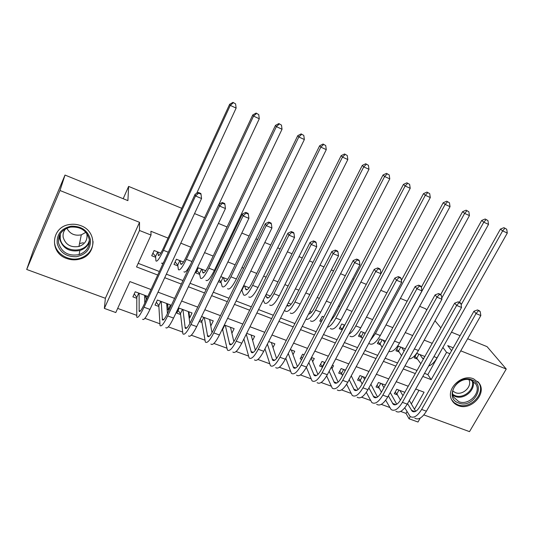 <?xml version="1.0" encoding="UTF-8"?>
<svg xmlns="http://www.w3.org/2000/svg" width="534" height="534" viewBox="0 0 534 534"><rect width="100%" height="100%" fill="white"/><g stroke="black" fill="none" stroke-linecap="round" stroke-linejoin="round"><path stroke-width="0.8" d="M66.67 258.483C71.229 260.131 75.795 260.278 80.367 258.917C96.614 254.678 97.201 231.349 80.848 225.682C77.176 224.28 73.405 223.893 69.533 224.527C51.004 226.89 49.088 252.849 66.67 258.483M458.179 405.593C470.774 411.093 487.168 393.705 479.152 383.198L473.631 378.873C461.703 373.48 445.476 389.213 451.764 399.959C453.139 402.589 455.275 404.472 458.179 405.593M151.029 289.535L129.875 281.585L115.791 312.544L104.364 308.405L139.487 230.488L151.035 235.067L136.544 266.927L157.737 275.03M105.372 298.279L139.528 222.324L59.982 190.504L65.014 175.065L33.642 249.565L26.7 269.463L105.372 298.279L104.364 308.405M423.849 414.905L469.506 431.632L506.252 369.034L460.755 350.838M420.251 418.075L418.009 422.027L409.051 418.783L410.292 416.593M400.634 411.427L406.014 413.389L409.051 418.783M117.674 308.405L136.597 315.3M144.888 318.317L159.726 323.717M168.303 326.841L182.448 331.994M191.299 335.212L204.776 340.118M213.894 343.442L226.723 348.108M236.095 351.526L248.29 355.964M257.909 359.462L269.496 363.687M279.349 367.272L290.349 371.277M300.422 374.941L310.848 378.739M321.141 382.491L331.013 386.082M341.513 389.907L350.845 393.304M361.551 397.196L370.356 400.407M381.249 404.371L389.553 407.395M59.982 190.504L26.7 269.463M467.637 338.75L487.075 346.653L506.252 369.034M160.801 253.143L154.106 250.526L151.716 255.739L155.641 257.268M183.476 262.02L176.387 259.244L173.984 264.403L177.842 265.905M205.757 270.745L198.288 267.821L195.871 272.921L199.663 274.396M227.658 279.315L220.802 276.632M249.178 287.739L243.678 285.59M270.344 296.023L266.139 294.381M291.15 304.173L288.206 303.018M311.616 312.183L309.887 311.502M302.584 308.645L300.108 313.478M331.734 320.06L331.18 319.839M323.844 316.969L322.262 316.348L319.779 321.128L321.361 321.742M344.737 325.146L341.767 323.984L339.27 328.71L342.247 329.872M365.276 333.189L360.957 331.494L358.454 336.18L361.785 337.475M385.468 341.092L379.848 338.89L377.338 343.522L380.615 344.797M405.319 348.862L398.444 346.172L395.928 350.758L399.145 352.006M404.832 392.303L396.762 389.293L394.292 393.732L397.456 394.906M385.368 385.047L378.506 382.491L376.049 386.97L379.26 388.165M365.576 377.665L359.976 375.576L357.52 380.108L360.784 381.316M345.451 370.162L341.146 368.56L338.703 373.132L342.02 374.361M324.986 362.533L322.022 361.425L319.592 366.044L322.549 367.145M304.166 354.77L302.598 354.182L300.168 358.848L301.743 359.435M282.993 346.873L280.577 351.586M221.95 329.865L222.938 330.226M209.862 320.086L210.723 325.7M199.202 321.428L201.932 322.443M188.943 312.063L189.703 317.91L189.103 317.69M189.703 317.91L192.066 312.971L179.17 308.158L176.807 313.131L180.585 314.533M167.696 303.879L168.143 309.92L167.115 309.54M168.143 309.92L170.493 304.927L157.376 300.035L155.034 305.061L158.872 306.483M406.014 413.389L406.975 411.681M411.34 403.938L419.016 390.301M332.028 368.56L333.536 365.723L332.335 365.269M312.677 361.625L314.292 358.541L311.482 357.493M292.999 354.616L294.735 351.252L290.262 349.583M272.987 347.534L274.863 343.843L268.675 341.533M252.622 340.392L254.671 336.313L246.701 333.343M231.896 333.209L234.146 328.657L224.34 324.999M210.903 325.767L213.28 320.881L201.572 316.515M147.818 296.47L135.215 291.771L132.886 296.857L136.791 298.299M144.747 301.249L145.482 301.523M424.53 373.353L427.841 374.628L442.826 347.554M432.213 343.322L424.196 340.131M412.669 335.539L405.266 332.589M392.797 327.622L386.022 324.926M372.578 319.566L366.464 317.129M352.013 311.375L346.579 309.213M339.544 306.409L338.443 305.969M331.093 303.038L326.361 301.156M319.365 298.366L317.116 297.471M309.807 294.561L305.795 292.966M298.84 290.189L295.402 288.827M288.133 285.93L284.882 284.635M277.96 281.879L273.308 280.023M266.079 277.139L263.609 276.158M256.734 273.415L250.806 271.058M243.631 268.195L241.969 267.534M235.134 264.811L227.891 261.927M220.769 259.09L219.948 258.763M213.153 256.06L204.555 252.635M190.792 247.149L180.786 243.164M168.03 238.084L150.902 231.255L151.035 235.067M138.172 263.342L159.372 271.492M166.368 274.176L182.995 280.564M190.044 283.274L206.191 289.475M213.293 292.205L228.973 298.226M236.128 300.976L251.354 306.823M258.549 309.593L273.335 315.267M280.584 318.05L294.935 323.571M302.224 326.367L316.168 331.721M323.491 334.538L337.027 339.737M344.397 342.568L357.54 347.621M364.942 350.464L377.705 355.364M385.141 358.221L397.536 362.98M404.999 365.85L417.034 370.476M424.844 356.505L416.747 353.334L414.224 357.873L417.394 359.108M241.234 290.569L242.222 290.95M218.373 281.672L221.123 282.74M65.014 175.065L127.906 200.637L128.621 186.406L123.18 198.715M128.621 186.406L181.747 208.3M194.55 213.573L204.589 217.712M218.406 223.406L227.03 226.957M233.845 229.767L234.666 230.107M241.822 233.051L249.084 236.041M255.94 238.872L257.608 239.559M264.804 242.523L270.751 244.972M277.653 247.816L280.13 248.837M287.372 251.821L292.045 253.75M298.987 256.607L302.251 257.955M309.54 260.959L312.977 262.374M319.959 265.251L323.978 266.907M331.307 269.924L333.563 270.858M340.579 273.748L345.324 275.704M352.694 278.741L353.802 279.195M360.851 282.099L366.297 284.348M380.782 290.316L386.91 292.839M400.387 298.393L407.168 301.189M419.664 306.336L425.718 308.832L426.699 310.094M139.528 222.324L139.487 230.488M443.04 347.641L446.578 352.38L449.895 353.695M453.219 347.821L447.706 345.611L451.584 350.711M434.976 320.74L440.857 327.863M451.477 332.181L460.094 335.686M414.444 409.238L424.076 392.203L415.706 389.052M408.223 386.242L396.201 381.723M388.745 378.92L376.37 374.261M368.947 371.47L356.198 366.678M348.809 363.901L335.686 358.968M328.33 356.198L314.82 351.118M307.504 348.368L293.587 343.135M286.311 340.398L271.98 335.012M264.744 332.295L249.992 326.748M242.803 324.045L227.611 318.331M220.475 315.647L204.829 309.76M197.74 307.097L181.627 301.043M174.591 298.399L158.004 292.158M422.801 376.437L431.172 379.641L446.578 352.38M164.726 277.707L181.346 284.068M188.389 286.758L204.535 292.939M211.631 295.649L227.304 301.65M234.453 304.38L249.672 310.207M256.874 312.957L271.646 318.611M278.895 321.381L293.239 326.875M300.529 329.658L314.466 334.992M321.788 337.795L335.325 342.968M342.688 345.785L355.824 350.818M363.227 353.648L375.989 358.528M383.419 361.371L395.814 366.11M403.27 368.967L415.305 373.566M427.841 374.628L431.172 379.641M146.129 295.843L146.196 299.981M419.918 354.576L422.174 357.9L423.469 358.968M424.437 356.345L424.71 356.745M420.819 363.707L416.754 358.14L414.971 356.525M459.387 302.324L500.405 229.113L503.936 227.671L506.699 229.24L503.936 227.671M506.699 229.24L507.3 233.038L437.046 357.82C434.389 362.379 431.606 365.089 428.689 365.95M507.3 233.038L502.634 230.888L461.136 304.834M504.837 228.378L502.634 230.888L500.405 229.113M418.95 354.196L416.754 358.14M480.233 311.669L479.385 310.741L477.476 309.94L480.233 311.669L480.834 315.567L476.041 313.558L421.64 409.438C417.441 416.2 413.59 418.536 410.099 416.447L404.779 407.809M400.433 400.153L396.869 393.865L395.16 392.17M404.432 392.156L404.679 392.583M409.298 400.46L415.666 411.32M399.926 390.474L402.943 395.694M407.529 403.617L412.228 411.28C414.571 412.682 417.134 411.12 419.931 406.601L473.945 311.229L477.476 309.94M480.834 315.567L426.399 411.193C422.194 417.935 418.329 420.258 414.791 418.155M478.317 310.861L476.041 313.558L473.945 311.229M398.951 390.114L396.869 393.865M471.989 379.914C486.915 385.121 472.897 409.071 458.646 402.996C443.574 398.077 457.538 373.633 471.989 379.914M458.786 401.641C468.805 406.034 481.888 392.27 475.62 383.846L471.128 380.288C461.543 375.963 448.56 388.665 453.726 397.243L458.786 401.641M468.912 379.687C472.55 386.442 462.671 395.834 455.362 392.617L452.825 391.035M451.664 399.759L454.2 402.703L457.665 404.692C470.16 410.152 486.421 392.904 478.471 382.477L477.696 381.476M90.44 239.666C90.84 248.931 86.154 254.618 76.375 256.707C66.256 256.927 59.855 252.502 57.185 243.431C56.651 234.052 61.363 228.298 71.309 226.176C81.562 226.069 87.936 230.568 90.44 239.666M58.526 242.903C61.637 252.515 68.485 256.42 79.065 254.625C86.461 251.881 89.872 246.815 89.285 239.419C86.748 230.461 80.454 226.363 70.401 227.124C61.864 229.46 57.906 234.713 58.526 242.903M85.874 232.317L81.301 234.833C74.72 236.101 69.901 233.892 66.843 228.218M86.668 233.298L86.975 234.646C87.436 240.44 84.752 244.385 78.932 246.474C70.788 247.776 65.542 244.719 63.186 237.316C62.705 234.119 63.539 231.275 65.689 228.779M79.539 243.517L83.391 242.743M54.702 243.718C56.27 254.464 69.627 261.84 80.44 258.162C88.557 255.185 92.769 249.652 93.083 241.568M401.668 347.434L404.078 351.112M401.528 355.737L398.544 351.052L396.695 349.343M440.684 294.548L481.661 220.469L485.179 219L487.929 220.562L485.179 219M487.929 220.562L488.53 224.393L418.429 350.511C415.198 356.031 412.001 358.848 408.824 358.955M488.53 224.393L483.791 222.204L441.745 298.099M486.04 219.688L483.791 222.204L481.661 220.469M400.734 347.067L398.544 351.052M383.125 340.171L384.627 342.641M382.097 347.287L380.048 343.849L378.139 342.054M421.399 287.145L462.598 211.678L466.109 210.176L468.852 211.744L466.109 210.176M468.852 211.744L469.446 215.596L399.512 343.075C395.654 349.63 392.103 352.407 388.859 351.412M469.446 215.596L464.627 213.373L392.57 344.63M466.923 210.85L464.627 213.373L462.598 211.678M382.231 339.824L380.048 343.849M364.288 332.802L364.909 333.883M362.392 338.563L361.258 336.533L359.282 334.638M401.361 280.45L443.213 202.74L446.711 201.211L449.448 202.773L446.711 201.211M449.448 202.773L450.035 206.651L380.288 335.519C375.976 342.841 372.271 345.531 369.174 343.589M450.035 206.651L445.136 204.395L375.435 333.616L370.329 340.458M447.485 201.865L445.136 204.395L443.213 202.74M363.434 332.468L361.258 336.533M342.407 329.558L340.125 327.102M380.388 269.663L379.761 268.809L377.678 267.928L378.306 268.789L380.388 269.663L380.969 273.708L423.495 193.648L426.98 192.086L429.71 193.648L426.98 192.086M429.71 193.648L430.297 197.56L360.744 327.843C356.458 335.245 352.854 338.009 349.924 336.12M430.297 197.56L425.311 195.257L355.811 325.9C353.488 330.179 351.138 332.996 348.762 334.344M427.714 192.727L425.311 195.257L423.495 193.648M344.337 324.992L342.167 329.098M460.942 303.552L460.134 302.638L458.192 301.823L458.993 302.731L460.942 303.552L461.543 307.477L456.663 305.435L402.396 402.356C398.217 409.191 394.459 411.594 391.115 409.545L385.695 400.186M381.423 392.203L378.713 387.13L376.944 385.348M390.234 392.49L396.742 404.238M381.723 383.686L383.913 387.691M388.365 395.854L393.264 404.345C395.5 405.706 398.017 404.104 400.794 399.539L454.674 303.145L458.192 301.823M461.543 307.477L407.235 404.138C403.057 410.96 399.272 413.336 395.888 411.28M458.993 302.731L456.663 305.435L454.674 303.145M380.795 383.339L378.713 387.13M441.324 295.295L440.557 294.401L438.581 293.567L439.342 294.468L441.324 295.295L441.918 299.254L436.959 297.171L382.831 395.153C378.679 402.069 375.015 404.532 371.824 402.536L366.317 392.343M362.132 383.999L360.27 380.288L358.441 378.412M370.89 384.293L377.518 397.016M363.24 376.797L364.602 379.46M368.921 387.891L373.987 397.289C376.123 398.618 378.573 396.976 381.336 392.356L435.07 294.915L438.581 293.567M441.918 299.254L387.757 396.962C383.599 403.864 379.901 406.307 376.677 404.298M439.342 294.468L436.959 297.171L435.07 294.915M362.346 376.463L360.27 380.288M421.359 286.898L420.638 286.017L418.629 285.169L419.344 286.05L421.359 286.898L421.953 290.883L416.907 288.774L362.946 387.824C358.815 394.826 355.244 397.356 352.213 395.407L346.633 384.266M342.568 375.542L341.546 373.346L339.651 371.357M351.265 375.836L357.974 389.653M344.463 369.795L345.024 370.963M349.183 379.701L354.396 390.12C356.425 391.415 358.815 389.727 361.558 385.054L415.132 286.544L418.629 285.169M421.953 290.883L367.946 389.666C363.814 396.649 360.216 399.158 357.146 397.203M419.344 286.05L416.907 288.774L415.132 286.544M343.616 369.481L341.546 373.346M401.054 278.354L400.38 277.486L398.331 276.625L399.005 277.493L401.054 278.354L401.641 282.373L396.508 280.223L342.721 380.382C338.616 387.457 335.138 390.054 332.275 388.165L326.654 375.916M322.736 366.785L320.567 364.195M331.367 367.098L338.115 382.13M329.158 371.257L334.478 382.831C336.4 384.093 338.723 382.357 341.453 377.631L394.846 278.034L398.331 276.625M401.641 282.373L347.808 382.251C343.702 389.313 340.198 391.889 337.294 389.987M399.005 277.493L396.508 280.223L394.846 278.034M324.585 362.386L322.523 366.291M330.94 320.307L331.127 320.667M321.909 320.687L320.654 319.445M330.473 321.208L334.658 315.748L403.437 184.404L406.915 182.808L409.631 184.363L406.915 182.808M409.631 184.363L410.212 188.302L340.879 320.04C336.62 327.529 333.116 330.359 330.359 328.537M410.212 188.302L405.139 185.966L335.866 318.064C332.815 323.664 329.959 326.721 327.309 327.249M407.602 183.429L405.139 185.966L403.437 184.404M317.109 382.651C319.839 384.5 323.244 381.85 327.322 374.708L380.969 273.708L375.749 271.519L322.149 372.805C318.077 379.968 314.693 382.631 312.01 380.802L306.369 367.259M302.377 358.214L301.176 356.906M311.202 358.034L317.93 374.441M308.846 362.533L314.232 375.422C316.035 376.644 318.291 374.861 321.001 370.082L374.214 269.37L377.678 267.928M378.306 268.789L375.749 271.519L374.214 269.37M310.908 311.903L311.229 312.597M308.559 314.079C310.294 314.019 312.27 311.923 314.493 307.804L383.038 174.992L386.496 173.363L389.199 174.918L386.496 173.363M389.199 174.918L389.78 178.89L320.68 312.103C316.455 319.679 313.051 322.589 310.474 320.827M389.78 178.89L384.62 176.507L315.581 310.094C311.722 317.123 308.498 320.166 305.902 319.232M387.137 173.964L384.62 176.507L383.038 174.992M359.362 260.819L358.781 259.978L356.665 259.083L357.233 259.924L359.362 260.819L359.936 264.897L354.616 262.668L301.223 365.102C297.178 372.352 293.907 375.082 291.397 373.306L285.803 358.241M291.284 349.964L297.411 366.571M288.253 353.481L293.64 367.886C295.322 369.067 297.505 367.238 300.195 362.399L353.208 260.552L356.665 259.083M359.936 264.897L306.489 367.038C302.438 374.267 299.133 376.984 296.584 375.195M357.233 259.924L354.616 262.668L353.208 260.552M287.098 305.201L287.446 305.762C289.014 306.876 291.197 304.867 293.987 299.734L362.279 165.42L365.723 163.758L368.413 165.306L365.723 163.758M368.413 165.306L368.987 169.311L300.141 304.026C295.949 311.696 292.652 314.686 290.256 312.991M368.987 169.311L363.734 166.888L294.955 301.99C290.763 309.68 287.499 312.69 285.149 311.008L284.609 310.107M366.317 164.338L363.734 166.888L362.279 165.42M337.955 251.808L337.428 250.987L335.272 250.079L335.793 250.9L337.955 251.808L338.523 255.919L333.109 253.65L279.936 357.259C275.924 364.595 272.754 367.405 270.438 365.69L264.964 348.849M271.352 342.534L276.565 358.501M267.394 344.056L272.7 360.223C274.256 361.364 276.365 359.489 279.035 354.589L331.834 251.581L335.272 250.079M338.523 255.919L285.289 359.235C281.271 366.544 278.081 369.341 275.711 367.606M335.793 250.9L333.109 253.65L331.834 251.581M265.778 295.102L266.82 297.712C268.262 298.78 270.364 296.717 273.134 291.524L341.146 155.674L344.584 153.979L347.26 155.528L344.584 153.979M347.26 155.528L347.828 159.559L342.481 157.096L273.975 293.747C269.824 301.53 266.666 304.62 264.517 303.012L263.315 300.035M347.828 159.559L279.255 295.823C275.09 303.586 271.906 306.649 269.703 305.021M345.124 154.54L342.481 157.096L341.146 155.674M316.161 242.643L315.687 241.835L313.491 240.907L313.959 241.715L316.161 242.643L316.722 246.781L311.215 244.472L258.269 349.283C254.291 356.712 251.24 359.596 249.118 357.94L243.884 338.99M251.107 334.985L255.379 350.204M246.287 334.177L251.394 352.427C252.822 353.528 254.858 351.599 257.508 346.639L310.067 242.449L313.491 240.907M316.722 246.781L263.723 351.292C259.738 358.694 256.654 361.558 254.478 359.889M313.959 241.715L311.215 244.472L310.067 242.449M244.665 285.97L245.84 289.528C247.155 290.549 249.178 288.427 251.921 283.174L319.646 145.762L323.063 144.026L325.72 145.568L323.063 144.026M325.72 145.568L326.287 149.633L320.841 147.124L252.635 285.363C248.517 293.239 245.48 296.41 243.531 294.875L241.642 289.728M326.287 149.633L258.009 287.472C253.877 295.329 250.813 298.479 248.811 296.917M323.551 144.567L320.841 147.124L319.646 145.762M244.091 285.75L241.969 290.082M293.967 233.305L293.553 232.517L291.317 231.576L291.731 232.363L293.967 233.305L294.528 237.483L288.921 235.134L236.228 341.166C232.283 348.682 229.353 351.646 227.424 350.057L222.424 328.897M230.521 327.309L233.859 341.64M225.321 325.366L229.727 344.497C231.015 345.551 232.978 343.569 235.601 338.556L287.913 233.151L291.317 231.576M294.528 237.483L241.775 343.208C237.824 350.704 234.86 353.648 232.884 352.046M291.731 232.363L288.921 235.134L287.913 233.151M224.754 325.159L222.731 329.271M223.552 277.707L224.514 281.204C225.688 282.172 227.631 279.996 230.348 274.676L297.752 135.669L301.149 133.894L303.799 135.436L301.149 133.894M303.799 135.436L304.36 139.528L298.813 136.971L230.928 276.832C226.85 284.809 223.933 288.066 222.191 286.598L220.922 281.885L219.2 279.963M304.36 139.528L236.388 278.975C232.297 286.932 229.353 290.162 227.557 288.68M301.583 134.408L298.813 136.971L297.752 135.669M223.032 277.506L220.922 281.885M210.062 319.679L209.742 320.327M271.372 223.799L271.018 223.032L268.736 222.071L269.089 222.838L271.372 223.799L271.926 228.011L266.212 225.615L213.794 332.909C209.882 340.518 207.072 343.562 205.356 342.04L201.785 321.495L200.15 319.459M209.595 319.506L212.011 332.762M204.308 317.536L207.679 336.427C208.827 337.435 210.71 335.405 213.306 330.326L265.351 223.679L268.736 222.071M271.926 228.011L219.441 334.985C215.522 342.574 212.679 345.598 210.91 344.056M269.089 222.838L266.212 225.615L265.351 223.679M203.794 317.343L201.785 321.495M202.086 269.303L202.82 272.734C203.848 273.655 205.703 271.426 208.4 266.032L275.464 125.39L278.848 123.574L281.478 125.11L278.848 123.574M281.478 125.11L282.032 129.241L276.385 126.638L208.841 268.155C204.796 276.225 202.012 279.569 200.477 278.181L199.516 273.548L196.966 270.611M282.032 129.241L214.394 270.337C210.343 278.388 207.526 281.705 205.944 280.297M279.222 124.068L276.385 126.638L275.464 125.39M201.618 269.123L199.516 273.548M189.043 311.843L188.502 312.984M248.357 214.114L248.056 213.366L245.74 212.392L246.034 213.139L248.357 214.114L248.904 218.359L243.083 215.923L190.952 324.498C187.08 332.201 184.397 335.325 182.895 333.877L180.485 313.598L178.069 310.481M188.315 311.569L189.85 323.477M182.942 309.566L185.238 328.216C186.246 329.178 188.041 327.088 190.618 321.949L242.376 214.034L245.74 212.392M248.904 218.359L196.699 326.614C192.821 334.291 190.104 337.401 188.549 335.933M246.034 213.139L243.083 215.923L242.376 214.034M182.481 309.393L180.485 313.598M180.245 260.759L180.746 264.123C181.627 264.991 183.396 262.695 186.059 257.241L252.769 114.923L256.126 113.075L258.743 114.603L256.126 113.075M258.743 114.603L259.29 118.762L253.543 116.112L186.359 259.317C182.361 267.494 179.704 270.932 178.396 269.617L177.749 265.071L175.125 261.954M259.29 118.762L219.047 204.175M190.731 264.143C187.314 270.531 185.051 273.074 183.956 271.773M256.447 113.542L253.543 116.112L252.769 114.923M179.838 260.599L177.749 265.071M167.683 303.879L166.842 305.668M224.907 204.255L224.674 203.521L222.311 202.526L222.538 203.254L224.907 204.255L225.448 208.534L219.521 206.044L167.696 315.934C163.871 323.738 161.315 326.948 160.04 325.573L158.825 305.561L156.349 302.244M166.681 303.506L167.409 313.645M161.215 301.47L162.403 319.859C163.264 320.774 164.966 318.624 167.516 313.418L218.973 204.208L222.311 202.526M225.448 208.534L173.55 318.09C169.712 325.867 167.122 329.057 165.794 327.662M222.538 203.254L219.521 206.044L218.973 204.208M160.814 301.316L158.825 305.561M158.031 252.061L158.291 255.359C159.012 256.173 160.694 253.817 163.331 248.29L229.653 104.263L232.991 102.368L235.587 103.896L232.991 102.368M235.587 103.896L236.128 108.088L230.274 105.392L163.477 250.326C159.519 258.61 157.003 262.134 155.928 260.906L155.608 256.453L152.911 253.136M236.128 108.088L196.625 193.421M163.578 262.401C162.57 263.529 161.902 263.763 161.582 263.102M233.245 102.815L230.274 105.392L229.653 104.263M157.684 251.928L155.608 256.453M145.956 295.776L144.707 297.925M201.018 194.202L200.851 193.495L198.441 192.48L198.608 193.188L201.018 194.202L201.552 198.514L195.511 195.985L144.013 307.217C140.228 315.113 137.812 318.418 136.771 317.116L136.804 297.391L134.261 293.86M144.681 295.302L144.767 303.072M139.12 293.226L139.154 311.355C139.861 312.216 141.47 310.007 143.993 304.734L195.124 194.202L198.441 192.48M201.552 198.514L149.974 309.406C146.183 317.283 143.733 320.567 142.625 319.245M198.608 193.188L195.511 195.985L195.124 194.202M138.773 293.099L136.804 297.391M423.722 358.508L422.174 357.9M437.046 357.82L433.942 356.605M415.038 411.607L411.367 410.266M426.399 411.193L421.64 409.438M472.924 381.196C476.028 389.86 463.906 400.24 455.182 396.435L452.972 395.267M452.792 394.386L455.041 395.607C463.532 399.312 475.3 389.119 472.143 380.742M89.445 241.642C87.816 246.014 84.632 248.971 79.88 250.499C69.44 252.268 62.692 248.403 59.628 238.898L59.514 235.267M60.315 233.785L60.229 238.471C62.017 252.996 86.802 254.164 89.358 239.98M404.205 350.885L403.784 350.725M418.429 350.511L414.384 348.922M399.512 343.075L394.733 341.199M380.288 335.519L375.435 333.616M360.744 327.843L355.811 325.9M395.981 404.625L392.45 403.337M407.235 404.138L402.396 402.356M376.603 397.53L373.226 396.295M387.757 396.962L382.831 395.153M356.906 390.314L353.682 389.132M367.946 389.666L362.946 387.824M336.881 382.985L333.817 381.857M347.808 382.251L342.721 380.382M340.879 320.04L335.866 318.064M316.515 375.522L313.618 374.461M327.322 374.708L322.149 372.805M309.473 313.905L308.786 313.632M320.68 312.103L315.581 310.094M295.809 367.939L293.079 366.938M306.489 367.038L301.223 365.102M289.081 305.942L287.112 305.174M300.141 304.026L294.955 301.99M274.743 360.223L272.193 359.289M285.289 359.235L279.936 357.259M268.348 297.852L266.499 297.124M279.255 295.823L273.975 293.747M253.316 352.373L250.953 351.512M263.723 351.292L258.269 349.283M247.269 289.615L245.567 288.954M258.009 287.472L252.635 285.363M231.516 344.39L229.34 343.596M241.775 343.208L236.228 341.166M225.822 281.244L224.28 280.644M236.388 278.975L230.928 276.832M209.328 336.266L207.359 335.546M219.441 334.985L213.794 332.909M204.008 272.727L202.626 272.186M214.394 270.337L208.841 268.155M186.753 327.996L184.984 327.349M196.699 326.614L190.952 324.498M181.814 264.063L180.599 263.589M191.966 261.52L186.359 259.317M163.771 319.579L162.216 319.012M173.55 318.09L167.696 315.934M159.232 255.245L158.191 254.838M168.29 252.215L163.477 250.326M140.369 311.008L139.04 310.521M149.974 309.406L144.013 307.217M80.367 258.917L80.514 258.136M479.152 383.198L478.377 382.19M423.529 358.861L422.768 358.568M413.75 411.841L412.228 411.28M474.926 382.931L475.62 383.846M78.932 246.474L81.301 234.833M89.445 241.428C87.836 245.887 84.646 248.911 79.88 250.499L79.065 254.625M82.062 249.672L82.243 248.717M394.726 404.879L393.264 404.345M375.389 397.803L373.987 397.289M355.737 390.608L354.396 390.12M335.752 383.299L334.478 382.831M315.434 375.863L314.232 375.422M294.775 368.3L293.64 367.886M288.413 306.136L287.446 305.762M273.755 360.61L272.7 360.223M267.714 298.059L266.82 297.712M252.375 352.787L251.394 352.427M246.668 289.849L245.84 289.528M230.628 344.831L229.727 344.497M225.261 281.498L224.514 281.204M208.494 336.727L207.679 336.427M203.487 273.001L202.82 272.734M185.972 328.483L185.238 328.216M181.333 264.357L180.746 264.123M163.05 320.1L162.403 319.859M158.792 255.559L158.291 255.359M139.708 311.556L139.154 311.355"/></g></svg>
